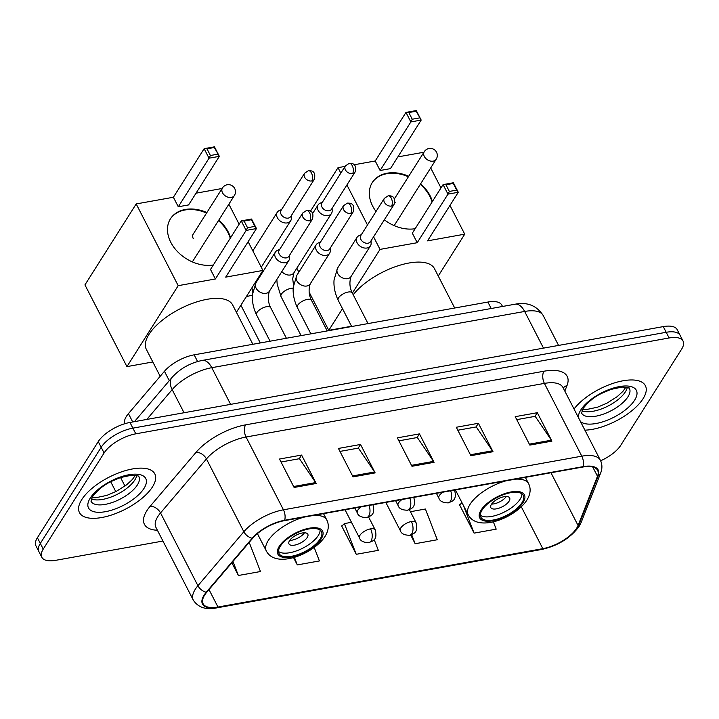 <?xml version="1.0" encoding="UTF-8"?>
<svg xmlns="http://www.w3.org/2000/svg" width="719" height="719" viewBox="0 0 719 719"><rect width="100%" height="100%" fill="white"/><g stroke="black" fill="none" stroke-linecap="round" stroke-linejoin="round"><path stroke-width="1.08" d="M124.684 423.752A26.468 11.225 -27.2 0 1 128.431 413.641L164.444 371.292A26.468 11.225 -27.2 0 1 194.148 354.835L487.877 302.052A26.468 11.225 -27.2 0 1 501.817 305.126L502.5 306.474M600.626 460.78A26.468 11.225 152.8 0 0 620.749 445.313L681.603 349.182A26.468 11.225 152.8 0 0 683.05 341.058L677.208 329.679A26.468 11.225 152.8 0 0 663.269 326.606L129.959 422.457A26.468 11.225 152.8 0 0 98.251 441.601L37.397 537.731A26.468 11.225 152.8 0 0 35.95 545.865L38.871 551.545A26.468 11.225 152.8 0 1 40.318 543.42A26.468 11.225 152.8 0 0 38.871 551.545L41.792 557.234A26.468 11.225 152.8 0 0 55.731 560.317L162.943 541.048M680.129 335.369A26.468 11.225 152.8 0 0 666.189 332.286L132.88 428.138A26.468 11.225 152.8 0 0 101.181 447.29L40.318 543.42L101.181 447.29A26.468 11.225 152.8 0 1 132.88 428.138L666.189 332.286A26.468 11.225 152.8 0 1 680.129 335.369M643.074 398.703A42.358 17.966 152.8 0 0 645.383 385.699A42.358 17.966 152.8 0 0 613.352 383.263A42.358 17.966 152.8 0 0 574.032 409.012A42.358 17.966 152.8 0 1 613.352 383.263A42.358 17.966 152.8 0 1 645.383 385.699A42.358 17.966 152.8 0 1 643.074 398.703A42.358 17.966 152.8 0 1 584.898 430.151A42.358 17.966 152.8 0 0 643.074 398.703M152.491 486.88A42.358 17.966 152.8 0 0 154.801 473.866A42.358 17.966 152.8 0 0 120.891 472.077A42.358 17.966 152.8 0 0 81.768 499.588A42.358 17.966 152.8 0 0 79.458 512.593A42.358 17.966 152.8 0 0 113.368 514.391A42.358 17.966 152.8 0 0 152.491 486.88A42.358 17.966 152.8 0 0 154.801 473.866A42.358 17.966 152.8 0 0 120.891 472.077A42.358 17.966 152.8 0 0 81.768 499.588A42.358 17.966 152.8 0 0 79.458 512.593A42.358 17.966 152.8 0 0 113.368 514.391A42.358 17.966 152.8 0 0 152.491 486.88M576.638 528.222A28.239 11.98 -27.2 0 1 542.818 548.651L217.974 607.034A28.239 11.98 -27.2 0 1 203.109 603.753A28.239 11.98 -27.2 0 1 206.793 592.204L252.711 538.216A28.239 11.98 -27.2 0 1 284.391 520.664L582.741 467.044A28.239 11.98 -27.2 0 1 597.606 470.325A28.239 11.98 -27.2 0 1 597.489 476.248L578.067 525.481A28.239 11.98 -27.2 0 1 576.638 528.222M577.231 528.114A28.94 12.277 152.8 0 0 578.687 525.301L598.109 476.077A28.94 12.277 152.8 0 0 583.001 466.64L284.652 520.259A28.94 12.277 152.8 0 0 252.171 538.252L206.254 592.24A28.94 12.277 152.8 0 0 217.713 607.438L542.566 549.055A28.94 12.277 152.8 0 0 577.231 528.114M460.007 504.612L459.486 504.702L474.091 533.13L496.191 529.157L493.351 521.814M342.154 525.796L341.624 525.886L356.238 554.313L378.329 550.341L374.168 539.538M683.05 341.058A26.468 11.225 152.8 0 0 669.119 337.975L135.81 433.827A26.468 11.225 152.8 0 0 104.102 452.979L43.239 549.109A26.468 11.225 152.8 0 0 41.792 557.234M294.107 487.464L279.502 459.037L301.603 455.064L316.207 483.492L294.107 487.464M470.9 455.684L456.286 427.257L478.387 423.284L493 451.712L470.9 455.684M529.831 445.097L515.217 416.669L537.318 412.697L551.922 441.124L529.831 445.097M353.038 476.868L338.433 448.44L360.525 444.468L375.138 472.895L353.038 476.868M411.969 466.28L397.355 437.853L419.456 433.881L434.069 462.308L411.969 466.28M231.833 562.761L238.375 575.497L260.476 571.524L249.205 542.333M410.702 535.044L415.16 543.726L437.26 539.753L425.405 509.025L410.45 511.712M293.532 557.567L297.307 564.909L319.407 560.937L314.212 547.474M419.456 433.881L417.137 437.547M398.883 440.828L417.326 437.512L433.521 461.382A7.055 3.739 79.8 0 1 434.069 462.308M360.525 444.468L358.206 448.135M339.961 451.415L358.395 448.099L374.59 471.97A7.055 3.739 79.8 0 1 375.138 472.895M537.318 412.697L534.99 416.364M516.745 419.644L535.179 416.328L551.383 440.199A7.055 3.739 79.8 0 1 551.922 441.124M478.387 423.284L476.068 426.951M457.814 430.232L476.257 426.924L492.452 450.786A7.055 3.739 79.8 0 1 493 451.712M301.603 455.064L299.275 458.731M281.03 462.011L299.464 458.695L315.659 482.566A7.055 3.739 79.8 0 1 316.207 483.492M356.238 554.313L344.374 523.594L351.474 522.318M344.374 523.594L341.768 526.173M415.16 543.726L411.672 534.684M474.091 533.13L463.422 505.502M461.975 502.671L459.63 504.99M297.307 564.909L294.377 557.324M238.375 575.497L232.956 561.449M521.94 502.77A23.826 10.102 152.8 0 0 523.243 495.454A23.826 10.102 152.8 0 0 504.172 494.438A23.826 10.102 152.8 0 0 482.17 509.915A23.826 10.102 152.8 0 0 480.867 517.231A23.826 10.102 152.8 0 0 499.939 518.237A23.826 10.102 152.8 0 0 521.94 502.77M480.373 515.235A23.826 10.102 152.8 0 0 500.262 513.878A23.826 10.102 152.8 0 0 520.116 499.211A23.826 10.102 152.8 0 0 521.913 493.89M454.696 308.011L434.474 268.672A48.533 20.59 152.8 0 0 398.254 265.724A48.533 20.59 152.8 0 0 353.2 294.754M509.07 501.197A10.587 4.494 152.8 0 0 509.645 497.943A10.587 4.494 152.8 0 0 501.17 497.494A10.587 4.494 152.8 0 0 491.392 504.379A10.587 4.494 152.8 0 0 490.807 507.623A10.587 4.494 152.8 0 0 499.292 508.072A10.587 4.494 152.8 0 0 509.07 501.197M491.58 504.091A10.587 4.494 152.8 0 0 506.32 496.514M415.16 228.714A34.413 25.273 -147.7 0 1 384.332 219.807M376.037 211.467A34.413 25.273 -147.7 0 1 372.307 182.509A34.413 25.273 -147.7 0 1 387.137 173.198A34.413 25.273 -147.7 0 1 408.716 176.263M354.081 164.777L375.219 160.975L405.974 112.407L416.283 110.555L421.181 120.073L390.426 168.641L380.117 170.502L410.864 121.924L405.974 112.407L408.814 112.55L416.184 111.229L416.283 110.555M397.859 156.904L422.736 152.437L423.212 153.363M310.473 211.17L338.02 167.662L345.075 166.395M375.219 160.975L380.117 170.502M420.624 183.83A34.413 25.273 -147.7 0 1 432.398 201.482M338.02 167.662L340.824 173.117M346.909 184.954L367.481 224.984M373.565 236.821L380.027 249.394L417.227 242.707L412.329 233.181L443.084 184.612L453.392 182.761L458.291 192.279L447.973 194.139L417.227 242.707M449.357 191.434L445.924 184.756L443.084 184.612L447.973 194.139L449.357 191.434L456.727 190.113L458.291 192.279L427.535 240.856L464.735 234.169L449.968 205.427M440.981 187.938L430.699 167.931M296.83 268.178L298.861 272.133M309.179 292.211L328.772 330.345L342.496 308.667M352.355 293.1L380.027 249.394M328.772 330.345L351.537 326.255M464.735 234.169L438.248 276.006M416.184 111.229L421.181 120.073L410.864 121.924L412.248 119.228L419.617 117.907M408.814 112.55L412.248 119.228M456.727 190.113L453.294 183.435L445.924 184.756M453.392 182.761L453.294 183.435M372.145 182.761A34.413 25.273 -147.7 0 1 408.392 176.775M420.309 184.343A34.413 25.273 -147.7 0 1 429.791 196.26A34.413 25.273 -147.7 0 1 432.083 201.985M395.54 197.069A7.055 5.186 32.3 0 0 395.091 197.644A7.055 5.186 32.3 0 0 394.506 199.343M394.893 201.877A7.055 5.186 32.3 0 0 395.162 202.479M320.108 539.043A23.826 10.102 152.8 0 0 321.411 531.727A23.826 10.102 152.8 0 0 302.339 530.712A23.826 10.102 152.8 0 0 280.338 546.188A23.826 10.102 152.8 0 0 279.035 553.504A23.826 10.102 152.8 0 0 298.106 554.52A23.826 10.102 152.8 0 0 320.108 539.043M278.541 551.518A23.826 10.102 152.8 0 0 298.43 550.152A23.826 10.102 152.8 0 0 318.283 535.484A23.826 10.102 152.8 0 0 320.081 530.164M252.863 344.284L232.641 304.946A48.533 20.59 152.8 0 0 193.788 302.888A48.533 20.59 152.8 0 0 148.968 334.416A48.533 20.59 152.8 0 0 146.317 349.317L160.184 376.307M307.238 537.47A10.587 4.494 152.8 0 0 307.813 534.226A10.587 4.494 152.8 0 0 299.338 533.777A10.587 4.494 152.8 0 0 289.559 540.652A10.587 4.494 152.8 0 0 288.975 543.906A10.587 4.494 152.8 0 0 297.459 544.355A10.587 4.494 152.8 0 0 307.238 537.47M289.748 540.364A10.587 4.494 152.8 0 0 304.488 532.788M213.327 264.987A34.413 25.273 -147.7 0 1 176.973 251.048A34.413 25.273 -147.7 0 1 170.475 218.783A34.413 25.273 -147.7 0 1 185.304 209.472A34.413 25.273 -147.7 0 1 206.883 212.536M136.188 203.935L178.195 285.668L126.939 366.618L84.941 284.886L136.188 203.935L173.387 197.249L204.142 148.68L214.451 146.829L219.349 156.347L188.594 204.924L178.285 206.775L209.031 158.207L204.142 148.68L206.982 148.824L214.352 147.503L214.451 146.829M196.026 193.186L220.904 188.711L221.38 189.636M173.387 197.249L178.285 206.775M218.801 220.113A34.413 25.273 -147.7 0 1 230.565 237.755M178.195 285.668L215.394 278.981L210.496 269.454L241.251 220.886L251.56 219.034L256.458 228.552L246.141 230.413L215.394 278.981M247.525 227.716L244.092 221.03L241.251 220.886L246.141 230.413L247.525 227.716L254.894 226.386L256.458 228.552L225.703 277.13L262.902 270.443L248.136 241.701M239.148 224.211L228.867 204.205M126.939 366.618L152.814 361.972M262.902 270.443L236.416 312.289M214.352 147.503L219.349 156.347L209.031 158.207L210.415 155.502L217.785 154.181M206.982 148.824L210.415 155.502M254.894 226.386L251.461 219.708L244.092 221.03M251.56 219.034L251.461 219.708M170.313 219.034A34.413 25.273 -147.7 0 1 206.56 213.049M218.477 220.616A34.413 25.273 -147.7 0 1 227.959 232.534A34.413 25.273 -147.7 0 1 230.251 238.259M193.708 233.342A7.055 5.186 32.3 0 0 193.258 233.918A7.055 5.186 32.3 0 0 193.33 238.753M322.391 202.228L320.198 203.162A7.945 5.833 32.3 0 0 318.068 204.933A7.945 5.833 32.3 0 0 318.149 210.37A7.945 5.833 32.3 0 0 328.071 215.574A7.945 5.833 32.3 0 0 331.486 213.426A7.945 5.833 32.3 0 0 332.178 210.748L332.088 208.366M352.589 173.63A5.734 4.215 32.3 0 1 346.477 171.347A5.734 4.215 32.3 0 1 345.363 165.936L321.86 203.073A5.734 4.215 32.3 0 0 321.914 207A5.734 4.215 32.3 0 0 329.077 210.766A5.734 4.215 32.3 0 0 331.549 209.211L355.06 172.075C357.433 162.575 350.782 163.402 349.2 163.357A5.734 3.038 -100.2 0 1 352.292 165.721A5.734 3.038 79.8 0 1 352.589 173.63A5.734 4.215 32.3 0 0 355.06 172.075M281.587 209.562L279.385 210.496A7.945 5.833 32.3 0 0 277.264 212.267A7.945 5.833 32.3 0 0 277.345 217.704A7.945 5.833 32.3 0 0 287.258 222.908A7.945 5.833 32.3 0 0 290.683 220.76A7.945 5.833 32.3 0 0 291.366 218.082L291.276 215.7M311.776 180.963A5.734 4.215 32.3 0 1 305.674 178.68A5.734 4.215 32.3 0 1 304.559 173.27L281.048 210.406A5.734 4.215 32.3 0 0 281.102 214.334A5.734 4.215 32.3 0 0 288.265 218.1A5.734 4.215 32.3 0 0 290.737 216.545L314.248 179.408C316.63 169.909 309.979 170.745 308.388 170.7A5.734 3.038 -100.2 0 1 311.489 173.054A5.734 3.038 79.8 0 1 311.776 180.963A5.734 4.215 32.3 0 0 314.248 179.408M361.351 234.664L359.158 235.598A7.945 5.833 32.3 0 0 357.028 237.369A7.945 5.833 32.3 0 0 357.109 242.806A7.945 5.833 32.3 0 0 363.832 247.893A7.945 5.833 32.3 0 0 370.447 245.862A7.945 5.833 32.3 0 0 371.139 243.184L371.04 240.802M391.549 206.065A5.734 4.215 32.3 0 1 385.438 203.783A5.734 4.215 32.3 0 1 384.323 198.372L360.812 235.508A5.734 4.215 32.3 0 0 360.875 239.436A5.734 4.215 32.3 0 0 368.038 243.202A5.734 4.215 32.3 0 0 370.51 241.647L394.021 204.511C396.394 195.011 389.743 195.847 388.161 195.793A5.734 3.038 -100.2 0 1 391.253 198.156A5.734 3.038 79.8 0 1 391.549 206.065A5.734 4.215 32.3 0 0 394.021 204.511M320.539 241.997L318.346 242.932A7.945 5.833 32.3 0 0 316.225 244.703A7.945 5.833 32.3 0 0 316.297 250.14A7.945 5.833 32.3 0 0 323.02 255.227A7.945 5.833 32.3 0 0 329.644 253.196A7.945 5.833 32.3 0 0 330.327 250.518L330.237 248.136M350.737 213.399A5.734 4.215 32.3 0 1 344.635 211.116A5.734 4.215 32.3 0 1 343.52 205.706L320.009 242.842A5.734 4.215 32.3 0 0 320.063 246.77A5.734 4.215 32.3 0 0 327.226 250.536A5.734 4.215 32.3 0 0 329.697 248.981L353.209 211.844C355.59 202.345 348.931 203.18 347.349 203.135A5.734 3.038 -100.2 0 1 350.45 205.49A5.734 3.038 79.8 0 1 350.737 213.399A5.734 4.215 32.3 0 0 353.209 211.844M279.736 249.331L277.543 250.266A7.945 5.833 32.3 0 0 275.413 252.036A7.945 5.833 32.3 0 0 275.494 257.474A7.945 5.833 32.3 0 0 282.216 262.561A7.945 5.833 32.3 0 0 288.831 260.53A7.945 5.833 32.3 0 0 289.514 257.851L289.424 255.47M309.925 220.733A5.734 4.215 32.3 0 1 303.822 218.45A5.734 4.215 32.3 0 1 302.708 213.04L279.197 250.176A5.734 4.215 32.3 0 0 279.26 254.113A5.734 4.215 32.3 0 0 286.423 257.869A5.734 4.215 32.3 0 0 288.894 256.315L312.397 219.178C314.778 209.678 308.127 210.514 306.537 210.469A5.734 3.038 -100.2 0 1 309.637 212.824A5.734 3.038 79.8 0 1 309.925 220.733A5.734 4.215 32.3 0 0 312.397 219.178M491.194 308.505L487.877 302.052M197.59 361.531L194.148 354.835M169.271 380.684L164.444 371.292M132.709 421.963L128.431 413.641M120.567 477.533L124.953 486.071M663.269 326.606L669.119 337.975M37.397 537.731L43.239 549.109M98.251 441.601L104.102 452.979M129.959 422.457L135.81 433.827M515.119 304.209A17.651 9.347 79.8 0 1 524.645 311.453L211.772 367.688A35.294 14.973 152.8 0 0 172.165 389.626A17.651 11.145 -139.6 0 1 172.12 377.34C180.181 368.541 190.229 362.906 202.246 360.435L515.119 304.209C527.369 301.818 536.742 305.602 543.222 315.56A35.294 14.973 152.8 0 0 524.645 311.453L543.492 348.131M146.82 419.429L172.165 389.626L184.037 412.733M202.246 360.435A17.651 9.347 79.8 0 1 211.772 367.688L230.619 404.366M542.818 548.651L521.311 506.805M157.407 530.263A44.12 18.712 -27.2 0 1 146.829 510.76A44.12 18.712 -27.2 0 1 150.172 506.266L196.089 452.278A44.12 18.712 -27.2 0 1 245.601 424.857L543.95 371.229A44.12 18.712 -27.2 0 1 566.985 385.618L564.819 391.091M206.254 592.24A8.826 5.572 -139.6 0 1 197.923 585.724L160.526 512.944A35.294 14.973 152.8 0 0 157.847 516.539A35.294 14.973 152.8 0 0 155.924 527.378L155.87 527.27M217.713 607.438A8.826 4.674 79.8 0 1 216.671 607.888L541.515 549.505C557.89 545.811 570.419 538.109 579.119 526.389L581.204 522.327A8.826 7.19 -158.5 0 1 578.687 525.301M284.652 520.259A8.826 4.674 -100.2 0 0 283.448 509.798L581.797 456.17A8.826 4.674 79.8 0 1 583.001 466.64M252.171 538.252A8.826 5.572 -139.6 0 1 243.849 531.736A35.294 14.973 -27.2 0 1 283.448 509.798L246.051 437.017A35.294 14.973 152.8 0 0 206.443 458.956L160.526 512.944A8.826 5.572 40.4 0 0 150.172 506.266M581.204 522.327L600.626 473.102A8.826 7.19 -158.5 0 1 598.109 476.077M543.95 371.229A8.826 4.674 79.8 0 0 544.4 383.398L581.797 456.17A35.294 14.973 -27.2 0 1 600.383 460.277L562.977 387.505A35.294 14.973 152.8 0 0 544.4 383.398L246.051 437.017A8.826 4.674 79.8 0 1 245.601 424.857M216.671 607.888C205.967 610.072 198.183 607.492 193.321 600.158A35.294 14.973 -27.2 0 1 197.923 585.724L243.849 531.736L206.443 458.956A8.826 5.572 40.4 0 0 196.089 452.278M541.515 549.505A8.826 4.674 -100.2 0 0 542.566 549.055M566.985 385.618A8.826 7.19 21.5 0 0 563.256 388.035M217.974 607.034L209.013 589.598M578.067 525.481L550.97 472.751M597.489 476.248L592.717 466.982M411.484 465.346L433.521 461.382M470.415 454.75L492.452 450.786M529.346 444.162L551.383 440.199M352.562 475.933L374.59 471.97M293.631 486.52L315.659 482.566M581.95 410.702A26.9 11.405 152.8 0 0 604.544 407.691A26.9 11.405 152.8 0 0 625.422 391.783A26.9 11.405 152.8 0 0 627.301 387.397M627.975 396.762A26.9 11.405 152.8 0 0 629.44 388.503C627.48 388.575 633.978 387.892 622.025 387.065L610.997 389.41L601.857 393.275C594.631 396.609 588.385 401.669 583.127 408.455L581.599 413.083A26.9 11.405 152.8 0 0 603.133 414.225A26.9 11.405 152.8 0 0 627.975 396.762M580.476 421.541A32.193 13.652 152.8 0 0 607.231 420.247A32.193 13.652 152.8 0 0 634.589 400.231A32.193 13.652 152.8 0 0 619.401 386.597A32.193 13.652 152.8 0 0 580.844 409.884A32.193 13.652 152.8 0 0 578.453 417.613M481.065 510.113A25.147 10.668 152.8 0 0 492.928 520.763A25.147 10.668 152.8 0 0 523.046 502.563A25.147 10.668 152.8 0 0 511.182 491.922A25.147 10.668 152.8 0 0 481.065 510.113M455.424 489.927L468.186 514.759A33.973 14.407 -27.2 0 1 470.046 504.334A33.973 14.407 -27.2 0 1 505.933 480.849M515.199 479.187A33.973 14.407 -27.2 0 1 528.618 483.707L525.355 477.362M394.174 225.622L436.208 159.223A7.055 5.186 -147.7 0 1 433.162 161.137A7.055 5.186 -147.7 0 1 424.354 156.508A7.055 5.186 -147.7 0 1 424.282 151.673L394.767 198.291M279.233 546.386A25.147 10.668 152.8 0 0 291.096 557.036A25.147 10.668 152.8 0 0 321.213 538.846A25.147 10.668 152.8 0 0 309.35 528.195A25.147 10.668 152.8 0 0 279.233 546.386M257.402 533.615L266.354 551.033A33.973 14.407 -27.2 0 1 268.214 540.607A33.973 14.407 -27.2 0 1 304.101 517.123M313.367 515.46A33.973 14.407 -27.2 0 1 326.786 519.981L323.523 513.636M192.341 261.896L234.376 195.505A7.055 5.186 -147.7 0 1 231.329 197.41A7.055 5.186 -147.7 0 1 222.522 192.782A7.055 5.186 -147.7 0 1 222.45 187.947L192.935 234.565M91.367 498.878A26.9 11.405 152.8 0 0 113.953 495.867A26.9 11.405 152.8 0 0 134.83 479.959A26.9 11.405 152.8 0 0 136.718 475.574M137.392 484.93A26.9 11.405 152.8 0 0 138.857 476.67C136.898 476.742 143.387 476.068 131.442 475.232L120.406 477.587L111.274 481.451C104.048 484.777 97.802 489.837 92.535 496.631L91.016 501.26A26.9 11.405 152.8 0 0 112.55 502.401A26.9 11.405 152.8 0 0 137.392 484.93M90.261 498.06A32.193 13.652 152.8 0 0 105.441 511.685A32.193 13.652 152.8 0 0 143.998 488.399A32.193 13.652 152.8 0 0 128.818 474.774A32.193 13.652 152.8 0 0 90.261 498.06M409.381 509.645L416.013 522.551C418.71 533.552 412.904 533.642 409.731 535.269A8.826 4.674 -100.2 0 0 411.825 533.696A8.826 4.674 79.8 0 0 411.376 521.527A8.826 3.739 152.8 0 0 400.807 527.908A8.826 3.739 152.8 0 0 400.321 530.622L385.833 502.437M416.013 522.551A8.826 3.739 152.8 0 0 411.376 521.527M293.199 288.238A7.945 3.37 152.8 0 0 291.366 288.292A7.945 3.37 152.8 0 0 281.444 294.098A7.945 3.37 152.8 0 0 281.012 296.543L301.09 335.62M281.821 271.611A7.945 5.833 32.3 0 0 290.467 274.973A7.945 5.833 32.3 0 0 290.871 274.883A7.945 5.833 32.3 0 0 293.882 272.825L331.486 213.426M368.577 516.979L375.21 529.885C377.897 540.886 372.1 540.976 368.919 542.602A8.826 4.674 -100.2 0 0 371.013 541.03A8.826 4.674 79.8 0 0 370.564 528.86A8.826 3.739 152.8 0 0 359.994 535.242A8.826 3.739 152.8 0 0 359.509 537.956L345.03 509.771M375.21 529.885A8.826 3.739 152.8 0 0 370.564 528.86M252.396 295.572A7.945 3.37 152.8 0 0 250.563 295.626A7.945 3.37 152.8 0 0 246.033 297.1M454.615 490.151A8.826 3.739 152.8 0 0 454.579 490.079L454.615 490.151C457.311 501.152 451.505 501.233 448.323 502.869A8.826 4.674 -100.2 0 0 450.418 501.287A8.826 4.674 79.8 0 0 450.687 490.78M368.02 323.586L352.292 292.975A7.945 3.37 152.8 0 0 348.517 291.986A7.945 3.37 152.8 0 0 338.595 297.801A7.945 3.37 152.8 0 0 338.164 300.236L351.672 326.525M338.164 300.236C333.814 291.015 333.733 283.628 334.074 279.817L337.615 268.025A7.945 5.833 32.3 0 0 337.696 273.463A7.945 5.833 32.3 0 0 348.023 278.586A7.945 5.833 32.3 0 0 351.034 276.527L370.447 245.862M442.814 492.191A8.826 3.739 152.8 0 0 439.399 495.508A8.826 3.739 152.8 0 0 438.923 498.213L436.415 493.342M413.802 497.485A8.826 3.739 152.8 0 0 413.767 497.413L413.802 497.485C416.499 508.486 410.693 508.576 407.52 510.202A8.826 4.674 -100.2 0 0 409.614 508.621A8.826 4.674 79.8 0 0 409.875 498.114M327.217 330.92L311.48 300.308A7.945 3.37 152.8 0 0 307.714 299.32A7.945 3.37 152.8 0 0 297.792 305.135A7.945 3.37 152.8 0 0 297.351 307.57L310.869 333.859M297.351 307.57C293.001 298.349 292.921 290.961 293.262 287.151L296.812 275.359A7.945 5.833 32.3 0 0 296.893 280.805A7.945 5.833 32.3 0 0 307.22 285.919A7.945 5.833 32.3 0 0 310.231 283.861L329.644 253.196M402.002 499.525A8.826 3.739 152.8 0 0 398.596 502.842A8.826 3.739 152.8 0 0 398.11 505.547L395.603 500.676M372.999 504.819A8.826 3.739 152.8 0 0 372.963 504.747L372.999 504.819C375.695 515.82 369.89 515.909 366.708 517.536A8.826 4.674 -100.2 0 0 368.802 515.954A8.826 4.674 79.8 0 0 369.063 505.448M286.405 338.263L270.677 307.651A7.945 3.37 152.8 0 0 266.902 306.654A7.945 3.37 152.8 0 0 256.98 312.468A7.945 3.37 152.8 0 0 256.548 314.904L270.056 341.192M256.548 314.904C252.198 305.683 252.117 298.295 252.459 294.484L256 282.693A7.945 5.833 32.3 0 0 256.081 288.139A7.945 5.833 32.3 0 0 266.407 293.253A7.945 5.833 32.3 0 0 269.418 291.195L288.831 260.53M361.199 506.859A8.826 3.739 152.8 0 0 357.783 510.175A8.826 3.739 152.8 0 0 357.298 512.881L354.8 508.009M543.222 315.56L558.564 345.426M110.708 481.739L115.795 491.634M134.435 421.649L172.12 377.34M600.626 473.102C602.414 468.518 602.324 464.24 600.383 460.277M193.321 600.158L155.924 527.378M582.534 409.462L586.443 409.551L597.498 407.197L606.836 403.233L617.136 396.69L622.87 391.415L625.952 387.146M468.186 514.759C477.542 532.878 515.397 517.878 526.847 500.181C530.514 494.196 531.098 488.704 528.618 483.707M436.208 159.223A7.055 7.055 0 0 0 428.991 148.5A7.055 7.055 0 0 0 424.282 151.673M266.354 551.033C275.71 569.16 313.565 554.16 325.015 536.455C328.682 530.478 329.266 524.987 326.786 519.981M234.376 195.505A7.055 7.055 0 0 0 227.159 184.774A7.055 7.055 0 0 0 222.45 187.947M91.951 497.638L95.852 497.728L106.915 495.364L116.244 491.401L126.553 484.867L132.278 479.582L135.37 475.322M293.505 284.904L292.705 278.774L293.882 272.825M312.657 213.489L318.068 204.933M276.833 279.493L277.192 284.131L281.012 296.543M409.731 535.269C404.402 535.251 401.265 533.696 400.321 530.622M345.363 165.936L349.2 163.357M252.693 292.238L251.956 287.735M260.287 342.954L240.892 305.216M252.836 250.85L277.264 212.267M368.919 542.602C363.589 542.584 360.453 541.03 359.509 537.956M261.258 267.234L290.683 220.76M304.559 173.27L308.388 170.7M352.292 292.975C349.641 287.717 349.218 282.234 351.034 276.527M337.615 268.025L357.028 237.369M384.323 198.372L388.161 195.793M448.323 502.869C442.994 502.842 439.857 501.296 438.923 498.213M311.48 300.308C308.828 295.051 308.415 289.568 310.231 283.861M296.812 275.359L316.225 244.703M343.52 205.706L347.349 203.135M407.52 510.202C402.191 510.175 399.054 508.63 398.11 505.547M270.677 307.651C268.016 302.384 267.603 296.902 269.418 291.195M256 282.693L275.413 252.036M302.708 213.04L306.537 210.469M366.708 517.536C361.378 517.509 358.242 515.963 357.298 512.881"/></g></svg>
